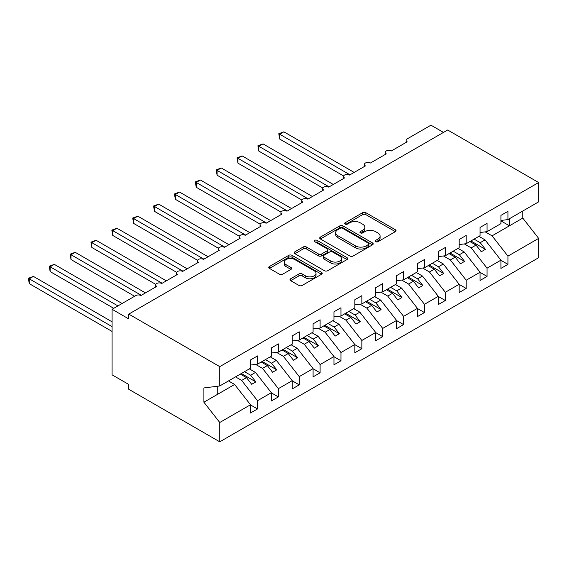 <?xml version="1.0" encoding="UTF-8"?>
<svg xmlns="http://www.w3.org/2000/svg" width="567" height="567" viewBox="0 0 567 567"><rect width="100%" height="100%" fill="white"/><g stroke="black" fill="none" stroke-linecap="round" stroke-linejoin="round"><path stroke-width="0.85" d="M375.666 241.691A1.623 0.936 0 0 0 377.962 241.691L395.369 231.641A2.318 1.34 0 0 0 396.049 230.698A2.318 1.34 0 0 0 395.369 229.748L365.871 212.717A2.318 1.34 0 0 0 362.596 212.717L345.183 222.774A1.623 0.936 0 0 0 344.708 223.433A1.623 0.936 0 0 0 345.183 224.093A1.623 0.936 0 0 0 347.479 224.093L349.733 222.796A7.414 4.281 0 0 1 360.222 222.796L362.674 224.213A7.414 4.281 0 0 1 364.85 227.239A7.414 4.281 0 0 1 362.674 230.266L360.421 231.57A1.623 0.936 0 0 0 359.946 232.229A1.623 0.936 0 0 0 360.421 232.895A1.623 0.936 0 0 0 362.717 232.895L364.971 231.591A7.414 4.281 0 0 1 375.46 231.591L377.92 233.016A7.414 4.281 0 0 1 380.088 236.042A7.414 4.281 0 0 1 377.92 239.068L375.666 240.373A1.623 0.936 0 0 0 375.191 241.032A1.623 0.936 0 0 0 375.666 241.691L375.666 240.373M290.651 278.758A2.318 1.34 0 0 0 289.971 279.708A2.318 1.34 0 0 0 290.651 280.651L298.929 285.428A2.318 1.34 0 0 0 302.204 285.428L321.546 274.265A2.318 1.34 0 0 0 322.219 273.315A2.318 1.34 0 0 0 321.546 272.373L292.048 255.341A2.318 1.34 0 0 0 288.766 255.341L269.431 266.504A2.318 1.34 0 0 0 268.751 267.454A2.318 1.34 0 0 0 269.431 268.397L279.425 274.173A2.318 1.34 0 0 0 282.706 274.173L290.977 269.389A2.318 1.34 0 0 0 291.658 268.446A2.318 1.34 0 0 0 290.977 267.496L286.023 264.64A6.202 3.579 0 0 1 284.209 262.11A6.202 3.579 0 0 1 288.036 258.8A6.202 3.579 0 0 1 294.79 259.573L314.21 270.785A6.202 3.579 0 0 1 316.025 273.315A6.202 3.579 0 0 1 312.197 276.625A6.202 3.579 0 0 1 305.443 275.853L302.204 273.981A2.318 1.34 0 0 0 298.929 273.981L290.651 278.758L290.651 280.651M500.916 220.464L507.933 219.592L538.65 201.859L538.65 182.531L447.661 129.999L128.773 314.104L128.773 318.923L112.075 309.284L135.867 295.549A3.544 2.048 0 0 1 140.878 295.549L156.74 286.392A3.544 2.048 0 0 1 155.698 284.946A3.544 2.048 0 0 1 157.888 283.053A3.544 2.048 0 0 1 161.744 283.5L177.606 274.343A3.544 2.048 0 0 1 176.571 272.897A3.544 2.048 0 0 1 178.754 271.005A3.544 2.048 0 0 1 182.617 271.451L198.478 262.294A3.544 2.048 0 0 1 197.436 260.848A3.544 2.048 0 0 1 199.627 258.956A3.544 2.048 0 0 1 203.489 259.402L219.344 250.245A3.544 2.048 0 0 1 218.309 248.8A3.544 2.048 0 0 1 220.499 246.907A3.544 2.048 0 0 1 224.355 247.354L240.217 238.197A3.544 2.048 0 0 1 239.182 236.751A3.544 2.048 0 0 1 241.365 234.858A3.544 2.048 0 0 1 245.227 235.305L261.082 226.148A3.544 2.048 0 0 1 260.047 224.702A3.544 2.048 0 0 1 262.238 222.81A3.544 2.048 0 0 1 266.093 223.256L281.955 214.099A3.544 2.048 0 0 1 280.92 212.653A3.544 2.048 0 0 1 283.103 210.761A3.544 2.048 0 0 1 286.966 211.208L302.828 202.05A3.544 2.048 0 0 1 301.786 200.605A3.544 2.048 0 0 1 303.976 198.712A3.544 2.048 0 0 1 307.831 199.159L323.693 190.002A3.544 2.048 0 0 1 322.658 188.556A3.544 2.048 0 0 1 324.841 186.663A3.544 2.048 0 0 1 328.704 187.11L344.566 177.953A3.544 2.048 0 0 1 343.524 176.507A3.544 2.048 0 0 1 345.714 174.615A3.544 2.048 0 0 1 349.57 175.061L365.432 165.904A3.544 2.048 0 0 1 364.397 164.458A3.544 2.048 0 0 1 366.58 162.566A3.544 2.048 0 0 1 370.442 163.012L386.304 153.855A3.544 2.048 0 0 1 385.262 152.41A3.544 2.048 0 0 1 387.452 150.517A3.544 2.048 0 0 1 391.308 150.964L407.17 141.807A3.544 2.048 180 0 1 406.135 140.361A3.544 2.048 180 0 1 407.17 138.915L430.963 125.179L443.486 132.409M538.65 182.531L219.762 366.636L128.773 314.104M349.896 256.008A2.318 1.34 0 0 0 353.17 256.008L372.512 244.838A2.318 1.34 0 0 0 373.185 243.895A2.318 1.34 0 0 0 372.512 242.945L343.014 225.914A2.318 1.34 0 0 0 339.732 225.914L320.398 237.084A2.318 1.34 0 0 0 319.717 238.027A2.318 1.34 0 0 0 320.398 238.976L349.896 256.008M315.394 242.045A1.623 0.936 0 0 1 317.038 242.272L317.038 240.344L347.025 257.659A2.318 1.34 0 0 1 347.706 258.609A2.318 1.34 0 0 1 347.025 259.551L327.691 270.714A2.318 1.34 0 0 1 324.409 270.714L294.911 253.683L294.911 251.791A2.318 1.34 0 0 0 294.238 252.74A2.318 1.34 0 0 0 294.911 253.683M294.911 251.791L303.189 247.014A2.318 1.34 0 0 1 306.463 247.014L318.427 253.924A2.318 1.34 0 0 0 321.709 253.924L327.194 250.756A2.318 1.34 0 0 0 327.875 249.806A2.318 1.34 0 0 0 327.194 248.863L314.742 241.67A1.623 0.936 0 0 1 314.267 241.01A1.623 0.936 0 0 1 315.266 240.146A1.623 0.936 0 0 1 317.038 240.344M219.762 366.636L219.762 385.964L250.486 368.231L250.486 359.988L257.496 355.934L257.496 364.177L250.486 365.056M257.496 364.177L271.352 356.175L271.352 347.94L278.369 343.885L278.369 352.128L271.352 353.007M278.369 352.128L292.225 344.126L292.225 335.891L299.234 331.837L299.234 340.08L292.225 340.958M299.234 340.08L313.09 332.078L313.09 323.842L320.107 319.788L320.107 328.031L313.09 328.91M320.107 328.031L333.963 320.029L333.963 311.793L340.973 307.739L340.973 315.982L333.963 316.854M340.973 315.982L354.829 307.98L354.829 299.745L361.845 295.69L361.845 303.933L354.829 304.805M361.845 303.933L375.701 295.931L375.701 287.696L382.711 283.642L382.711 291.885L375.701 292.756M382.711 291.885L396.574 283.883L396.574 275.647L403.584 271.593L403.584 279.836L396.574 280.708M403.584 279.836L417.44 271.834L417.44 263.598L424.449 259.544L424.449 267.787L417.44 268.659M424.449 267.787L438.312 259.785L438.312 251.542L445.322 247.495L445.322 255.738L438.312 256.61M445.322 255.738L459.178 247.736L459.178 239.494L466.194 235.447L466.194 243.69L459.178 244.561M466.194 243.69L480.051 235.688L480.051 227.445L487.06 223.398L487.06 231.641L480.051 232.513M250.486 404.902L257.496 408.956L257.496 400.713L271.352 392.711L255.49 372.42L249.36 368.876M235.496 376.878L241.634 380.422L257.496 400.713M271.352 392.853L278.369 396.907L278.369 388.664L292.225 380.663L276.363 360.371L270.225 356.827M255.639 364.411L262.507 368.373L278.369 388.664M292.225 380.804L299.234 384.858L299.234 376.616L313.09 368.614L297.228 348.322L291.098 344.779M276.512 352.362L283.372 356.324L299.234 376.616M313.09 368.756L320.107 372.81L320.107 364.567L333.963 356.565L318.101 336.274L311.963 332.73M297.377 340.313L304.245 344.275L320.107 364.567M333.963 356.707L340.973 360.761L340.973 352.518L354.829 344.516L338.974 324.225L332.836 320.681M318.25 328.265L325.111 332.227L340.973 352.518M354.829 344.658L361.845 348.712L361.845 340.469L375.701 332.468L359.839 312.176L353.702 308.632M339.123 316.216L345.983 320.178L361.845 340.469M375.701 332.609L382.711 336.663L382.711 328.421L396.574 320.419L380.712 300.127L374.574 296.584M359.988 304.167L366.849 308.129L382.711 328.421M396.574 320.561L403.584 324.615L403.584 316.372L417.44 308.37L401.578 288.079L395.44 284.535M380.861 292.118L387.722 296.08L403.584 316.372M417.44 308.512L424.449 312.559L424.449 304.323L438.312 296.321L422.45 276.03L416.313 272.486M401.727 280.07L408.594 284.032L424.449 304.323M438.312 296.463L445.322 300.51L445.322 292.274L459.178 284.273L443.316 263.981L437.185 260.437M422.599 268.021L429.46 271.983L445.322 292.274M459.178 284.414L466.194 288.461L466.194 280.226L480.051 272.224L464.189 251.932L458.051 248.389M443.465 255.972L450.333 259.934L466.194 280.226M480.051 272.366L487.06 276.413L487.06 268.177L500.916 260.175L500.916 268.418L507.933 264.364L507.933 256.128L538.65 238.388L538.65 257.716L219.762 441.821L128.773 389.288L128.773 384.469L112.075 374.83L112.075 309.284M464.338 243.923L471.198 247.885L487.06 268.177M507.933 219.592L507.933 211.349L500.916 215.396L500.916 223.639L487.06 231.641M500.916 260.317L507.933 264.364M485.203 231.875L492.071 235.837L507.933 256.128M219.762 385.964L203.9 387.941L203.9 402.209L234.625 384.469L228.487 380.925M234.625 384.469L250.486 404.76L250.486 413.003L257.496 408.956M278.369 396.907L271.352 400.954L271.352 392.711M299.234 384.858L292.225 388.905L292.225 380.663M320.107 372.81L313.09 376.857L313.09 368.614M340.973 360.761L333.963 364.808L333.963 356.565M361.845 348.712L354.829 352.759L354.829 344.516M382.711 336.663L375.701 340.71L375.701 332.468M403.584 324.615L396.574 328.662L396.574 320.419M424.449 312.559L417.44 316.613L417.44 308.37M445.322 300.51L438.312 304.564L438.312 296.321M466.194 288.461L459.178 292.515L459.178 284.273M487.06 276.413L480.051 280.467L480.051 272.224M203.9 402.209L219.762 422.493L250.486 404.76M219.762 422.493L219.762 441.821M241.634 380.422L246.475 377.629L251.698 384.298L255.866 381.889L250.649 375.219L255.49 372.42M240.344 374.085L246.475 377.629M244.512 371.676L250.649 375.219M262.507 368.373L267.348 365.58L272.564 372.25L276.739 369.84L271.522 363.171L276.363 360.371M261.21 362.037L267.348 365.58M265.384 359.627L271.522 363.171M283.372 356.324L288.213 353.532L293.437 360.201L297.611 357.791L292.388 351.122L297.228 348.322M282.082 349.988L288.213 353.532M286.257 347.578L292.388 351.122M304.245 344.275L309.086 341.483L314.302 348.152L318.477 345.742L313.26 339.073L318.101 336.274M302.948 337.939L309.086 341.483M307.123 335.529L313.26 339.073M325.111 332.227L329.959 329.427L335.175 336.103L339.349 333.694L334.126 327.017L338.974 324.225M323.821 325.89L329.959 329.427M327.995 323.481L334.126 327.017M345.983 320.178L350.824 317.378L356.041 324.055L360.215 321.645L354.999 314.969L359.839 312.176M344.686 313.842L350.824 317.378M348.861 311.432L354.999 314.969M366.849 308.129L371.697 305.329L376.913 312.006L381.088 309.596L375.871 302.92L380.712 300.127M365.559 301.793L371.697 305.329M369.734 299.383L375.871 302.92M387.722 296.08L392.562 293.281L397.779 299.957L401.953 297.547L396.737 290.871L401.578 288.079M386.425 289.744L392.562 293.281M390.599 287.334L396.737 290.871M408.594 284.032L413.435 281.232L418.652 287.908L422.826 285.499L417.61 278.822L422.45 276.03M407.297 277.695L413.435 281.232M411.472 275.286L417.61 278.822M429.46 271.983L434.301 269.183L439.524 275.86L443.692 273.45L438.475 266.773L443.316 263.981M428.17 265.647L434.301 269.183M432.337 263.237L438.475 266.773M450.333 259.934L455.173 257.135L460.39 263.811L464.564 261.401L459.348 254.725L464.189 251.932M449.036 253.598L455.173 257.135M453.21 251.188L459.348 254.725M471.198 247.885L476.039 245.086L481.263 251.762L485.437 249.352L480.214 242.676L485.054 239.884L500.916 260.175M469.908 241.549L476.039 245.086M474.083 239.139L480.214 242.676M485.054 239.884L478.924 236.34M492.071 235.837L522.788 218.097L538.65 238.388M500.916 220.896L509.435 225.808L509.435 218.727M522.788 211.016L522.788 218.097M217.26 394.497L217.26 386.276M470.908 240.968L485.437 249.352M450.035 253.017L464.564 261.401M429.169 265.065L443.692 273.45M408.297 277.114L422.826 285.499M387.431 289.163L401.953 297.547M366.558 301.212L381.088 309.596M345.693 313.26L360.215 321.645M324.82 325.309L339.349 333.694M303.955 337.358L318.477 345.742M283.082 349.407L297.611 357.791M262.209 361.455L276.739 369.84M241.344 373.504L255.866 381.889M376.311 241.925L377.92 240.996A7.414 4.281 0 0 0 380.088 237.97L380.088 236.042M364.85 227.239L364.85 229.167A7.414 4.281 0 0 1 362.674 232.194L361.073 233.122M395.341 231.662L365.871 214.645A2.318 1.34 0 0 0 362.596 214.645L345.835 224.326M372.476 244.859L343.014 227.842A2.318 1.34 0 0 0 339.732 227.842L320.426 238.99M368.415 244.554A1.623 0.936 0 0 0 368.89 243.895A1.623 0.936 0 0 0 368.415 243.229L342.518 228.281A1.623 0.936 0 0 0 340.228 228.281L337.847 229.656A7.414 4.281 0 0 0 335.678 232.683A7.414 4.281 0 0 0 337.847 235.709L355.552 245.929A7.414 4.281 0 0 0 366.034 245.929L368.415 244.554L368.415 246.482A1.623 0.936 0 0 0 368.89 245.823L368.89 243.895M335.678 232.683L335.678 234.61A7.414 4.281 0 0 0 337.847 237.637L337.847 235.709M368.415 246.482L366.034 247.857A7.414 4.281 0 0 1 355.552 247.857L337.847 237.637M294.946 253.704L303.189 248.941L303.189 247.014M327.875 249.806L327.875 251.734A2.318 1.34 0 0 1 327.194 252.684L321.709 255.852A2.318 1.34 0 0 1 318.427 255.852L306.463 248.941A2.318 1.34 0 0 0 303.189 248.941M317.038 242.272L346.997 259.573M330.844 261.089A6.202 3.579 0 0 0 337.599 261.869A6.202 3.579 0 0 0 341.426 258.559A6.202 3.579 0 0 0 339.612 256.029L332.772 252.081A2.318 1.34 0 0 0 329.491 252.081L324.005 255.249A2.318 1.34 0 0 0 323.325 256.192A2.318 1.34 0 0 0 324.005 257.142L330.844 261.089L330.844 263.017A6.202 3.579 0 0 0 337.599 263.797A6.202 3.579 0 0 0 341.426 260.487L341.426 258.559M323.325 256.192L323.325 258.12A2.318 1.34 0 0 0 324.005 259.069L324.005 257.142M330.844 263.017L324.005 259.069M316.025 273.315L316.025 275.243A6.202 3.579 0 0 1 312.197 278.553A6.202 3.579 0 0 1 305.443 277.78L302.204 275.909A2.318 1.34 0 0 0 298.929 275.909L290.687 280.672M284.209 262.11L284.209 264.038A6.202 3.579 0 0 0 286.023 266.568L286.023 264.64M290.949 269.41L286.023 266.568M321.51 274.279L292.048 257.269A2.318 1.34 0 0 0 288.766 257.269L269.46 268.418M278.787 133.706L279.701 134.237L279.701 139.057L278.787 133.706L283.876 131.827L279.701 134.237L349.988 174.82M279.701 139.057L343.645 175.976M283.876 131.827L354.162 172.411M257.914 145.754L258.828 146.286L258.828 151.105L257.914 145.754L263.003 143.876L258.828 146.286L329.122 186.869M258.828 151.105L322.779 188.024M263.003 143.876L333.297 184.459M237.041 157.81L237.963 158.335L237.963 163.154L237.041 157.81L242.137 155.925L237.963 158.335L308.25 198.918M237.963 163.154L301.906 200.073M242.137 155.925L312.424 196.508M216.176 169.859L217.09 170.383L217.09 175.203L216.176 169.859L221.265 167.974L217.09 170.383L287.384 210.967M217.09 175.203L281.041 212.122M221.265 167.974L291.551 208.557M195.303 181.908L196.225 182.432L196.225 187.252L195.303 181.908L200.399 180.023L196.225 182.432L266.511 223.015M196.225 187.252L260.168 224.171M200.399 180.023L270.686 220.606M174.438 193.957L175.352 194.481L175.352 199.3L174.438 193.957L179.526 192.071L175.352 194.481L245.639 235.064M175.352 199.3L239.302 236.219M179.526 192.071L249.813 232.654M153.565 206.005L154.486 206.53L154.486 211.349L153.565 206.005L158.661 204.12L154.486 206.53L224.773 247.113M154.486 211.349L218.43 248.268M158.661 204.12L228.948 244.703M132.699 218.054L133.614 218.578L133.614 223.398L132.699 218.054L137.788 216.169L133.614 218.578L203.9 259.162M133.614 223.398L197.557 260.317M137.788 216.169L208.075 256.752M111.827 230.103L112.748 230.627L112.748 235.447L111.827 230.103L116.922 228.218L112.748 230.627L183.035 271.21M112.748 235.447L176.691 272.366M116.922 228.218L187.209 268.801M90.961 242.152L91.875 242.676L91.875 247.495L90.961 242.152L96.05 240.266L91.875 242.676L162.162 283.259M91.875 247.495L155.819 284.414M96.05 240.266L166.337 280.849M70.088 254.2L71.01 254.725L71.01 259.544L70.088 254.2L75.177 252.315L71.01 254.725L141.296 295.308M71.01 259.544L134.613 296.272M75.177 252.315L145.471 292.898M49.223 266.249L50.137 266.773L50.137 271.593L49.223 266.249L54.312 264.364L50.137 266.773L117.922 305.911M50.137 271.593L113.747 308.32M54.312 264.364L122.096 303.501M28.35 278.298L29.264 278.822L29.264 283.642L28.35 278.298L33.439 276.413L29.264 278.822L112.075 326.635M29.264 283.642L112.075 331.454M33.439 276.413L112.075 321.815M377.92 240.996L377.92 239.068M360.421 232.895L360.421 231.57M362.674 232.194L362.674 230.266M345.183 224.093L345.183 222.774M362.596 214.645L362.596 212.717M365.871 214.645L365.871 212.717M395.369 231.641L395.369 229.748M320.398 238.976L320.398 237.084M339.732 227.842L339.732 225.914M343.014 227.842L343.014 225.914M372.512 244.838L372.512 242.945M355.552 247.857L355.552 245.929M366.034 247.857L366.034 245.929M306.463 248.941L306.463 247.014M318.427 255.852L318.427 253.924M321.709 255.852L321.709 253.924M327.194 252.684L327.194 250.756M347.025 259.551L347.025 257.659M298.929 275.909L298.929 273.981M302.204 275.909L302.204 273.981M305.443 277.78L305.443 275.853M290.977 269.389L290.977 267.496M269.431 268.397L269.431 266.504M288.766 257.269L288.766 255.341M292.048 257.269L292.048 255.341M321.546 274.265L321.546 272.373M385.262 154.451L385.262 152.41M406.135 142.402L406.135 140.361M364.397 166.5L364.397 164.458M343.524 178.548L343.524 176.507M322.658 190.597L322.658 188.556M301.786 202.646L301.786 200.605M280.92 214.695L280.92 212.653M260.047 226.743L260.047 224.702M239.182 238.792L239.182 236.751M218.309 250.841L218.309 248.8M197.436 262.89L197.436 260.848M176.571 274.938L176.571 272.897M155.698 286.987L155.698 284.946"/></g></svg>
